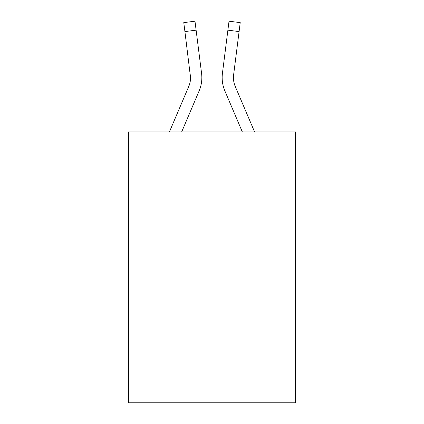 <?xml version="1.0" encoding="UTF-8"?>
<svg xmlns="http://www.w3.org/2000/svg" width="424" height="424" viewBox="0 0 424 424"><rect width="100%" height="100%" fill="white"/><g stroke="black" fill="none" stroke-linecap="round" stroke-linejoin="round"><path stroke-width="0.64" d="M295.528 131.906L295.528 402.8L128.472 402.8L128.472 131.906L295.528 131.906M199.137 90.9L181.673 131.906L199.137 90.9A33.862 33.862 0 0 0 201.575 73.389L196.111 30.157L184.912 31.572L183.783 22.615L194.982 21.2L196.111 30.157M201.803 79.288L201.84 77.618M201.405 72.038L201.575 73.389L201.405 72.038M224.863 90.9L242.327 131.906L224.863 90.9A33.862 33.862 0 0 1 222.425 73.389L229.018 21.2L240.217 22.615L239.088 31.572L227.889 30.157M233.47 78.737L233.624 74.804L233.47 78.737L233.624 74.804L233.47 78.737L233.624 74.804L233.47 78.737L233.624 74.804L233.47 78.737L233.624 74.804L233.47 78.737L233.624 74.804L233.47 78.737L233.624 74.804L233.47 78.737L233.624 74.804L233.47 78.737L233.624 74.804L233.47 78.737L233.624 74.804L233.47 78.737L233.624 74.804L233.47 78.737L233.624 74.804L233.47 78.737L233.624 74.804L233.47 78.737L233.624 74.804L233.47 78.737L233.624 74.804L233.47 78.737L233.624 74.804L233.47 78.737L233.624 74.804L233.47 78.737L233.624 74.804L233.47 78.737L233.624 74.804L233.47 78.737L233.624 74.804L239.088 31.572M254.591 131.906L235.251 86.48A22.573 22.573 0 0 1 233.444 77.677L233.444 77.677A22.573 22.573 0 0 0 235.251 86.48A22.573 22.573 0 0 1 233.444 77.677A22.573 22.573 0 0 0 235.251 86.48A22.573 22.573 0 0 1 233.444 77.677A22.573 22.573 0 0 0 235.251 86.48A22.573 22.573 0 0 1 233.444 77.677A22.573 22.573 0 0 0 235.251 86.48A22.573 22.573 0 0 1 233.444 77.677A22.573 22.573 0 0 0 235.251 86.48A22.573 22.573 0 0 1 233.444 77.677A22.573 22.573 0 0 0 235.251 86.48A22.573 22.573 0 0 1 233.444 77.677A22.573 22.573 0 0 0 235.251 86.48A22.573 22.573 0 0 1 233.444 77.677A22.573 22.573 0 0 0 235.251 86.48A22.573 22.573 0 0 1 233.444 77.677A22.573 22.573 0 0 0 235.251 86.48A22.573 22.573 0 0 1 233.444 77.677A22.573 22.573 0 0 0 235.251 86.48A22.573 22.573 0 0 1 233.444 77.677A22.573 22.573 0 0 0 235.251 86.48A22.573 22.573 0 0 1 233.444 77.677A22.573 22.573 0 0 0 235.251 86.48A22.573 22.573 0 0 1 233.444 77.677A22.573 22.573 0 0 0 235.251 86.48A22.573 22.573 0 0 1 233.444 77.677A22.573 22.573 0 0 0 235.251 86.48A22.573 22.573 0 0 1 233.444 77.677A22.573 22.573 0 0 0 235.251 86.48A22.573 22.573 0 0 1 233.444 77.677A22.573 22.573 0 0 0 235.251 86.48A22.573 22.573 0 0 1 233.444 77.677A22.573 22.573 0 0 0 235.251 86.48A22.573 22.573 0 0 1 233.444 77.677A22.573 22.573 0 0 0 235.251 86.48A22.573 22.573 0 0 1 233.444 77.677A22.573 22.573 0 0 0 235.251 86.48A22.573 22.573 0 0 1 233.624 74.804M169.409 131.906L188.749 86.48A22.573 22.573 0 0 0 190.556 77.682L184.912 31.572M188.749 86.48A22.573 22.573 0 0 0 190.556 77.682A22.573 22.573 0 0 1 188.749 86.48A22.573 22.573 0 0 0 190.556 77.682A22.573 22.573 0 0 1 188.749 86.48A22.573 22.573 0 0 0 190.556 77.682A22.573 22.573 0 0 1 188.749 86.48A22.573 22.573 0 0 0 190.556 77.682A22.573 22.573 0 0 1 188.749 86.48A22.573 22.573 0 0 0 190.556 77.682A22.573 22.573 0 0 1 188.749 86.48A22.573 22.573 0 0 0 190.556 77.682A22.573 22.573 0 0 1 188.749 86.48A22.573 22.573 0 0 0 190.556 77.682L190.376 74.804A22.573 22.573 0 0 1 188.749 86.48M222.197 79.288L222.16 77.618"/></g></svg>
